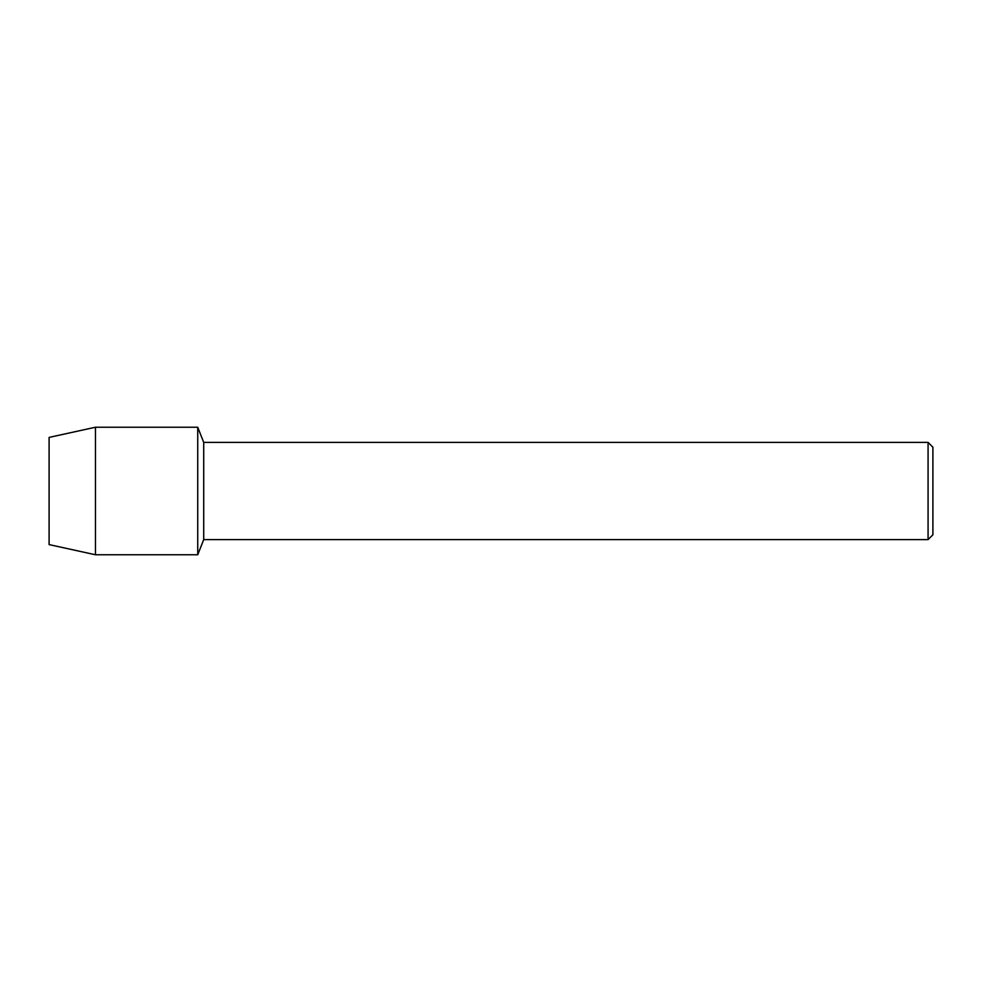 <?xml version="1.0" encoding="UTF-8"?>
<svg xmlns="http://www.w3.org/2000/svg" width="982" height="982" viewBox="0 0 982 982"><rect width="100%" height="100%" fill="white"/><g stroke="black" fill="none" stroke-linecap="round" stroke-linejoin="round"><path stroke-width="1.47" d="M49.1 544.593L49.1 437.407L95.463 427.231L197.738 427.231L203.716 442.391L928.076 442.391L932.9 447.215L932.9 534.785L928.076 539.609L203.716 539.609L197.738 554.769L197.738 427.231L197.738 554.769L95.463 554.769L49.1 544.593L49.1 437.407M203.716 539.609L203.716 442.391M928.076 539.609L928.076 442.391M95.463 554.769L95.463 427.231"/></g></svg>
